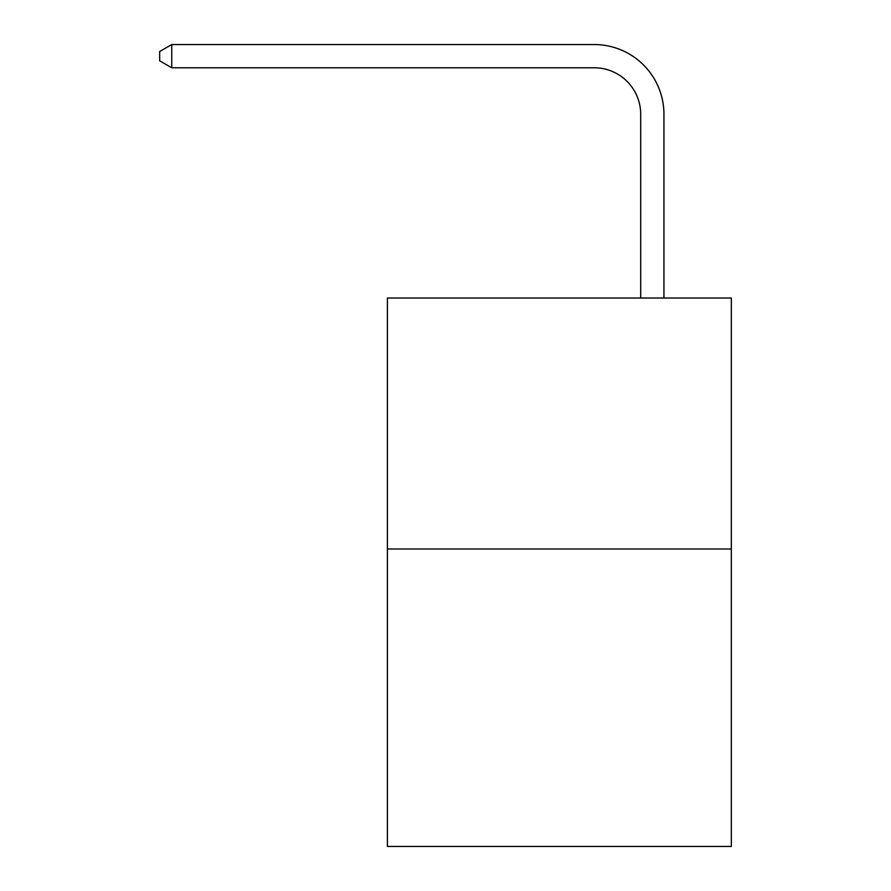 <?xml version="1.0" encoding="UTF-8"?>
<svg xmlns="http://www.w3.org/2000/svg" width="891" height="891" viewBox="0 0 891 891"><rect width="100%" height="100%" fill="white"/><g stroke="black" fill="none" stroke-linecap="round" stroke-linejoin="round"><path stroke-width="1.34" d="M731.333 549.001L731.333 298.028L387.407 298.028L387.407 846.45L731.333 846.45L731.333 549.001L387.407 549.001M640.696 298.028L640.696 114.26A46.477 46.477 0 0 0 594.219 67.783L171.751 67.783L159.667 60.822L159.667 51.522L171.751 44.55L594.219 44.55A69.71 69.71 0 0 1 663.94 114.26L663.94 298.028M640.696 114.26A46.477 46.477 0 0 0 594.219 67.783A46.477 46.477 0 0 1 640.696 114.26A46.477 46.477 0 0 0 594.219 67.783A46.477 46.477 0 0 1 640.696 114.26A46.477 46.477 0 0 0 594.219 67.783A46.477 46.477 0 0 1 640.696 114.26A46.477 46.477 0 0 0 594.219 67.783A46.477 46.477 0 0 1 640.696 114.26A46.477 46.477 0 0 0 594.219 67.783A46.477 46.477 0 0 1 640.696 114.26A46.477 46.477 0 0 0 594.219 67.783A46.477 46.477 0 0 1 640.696 114.26A46.477 46.477 0 0 0 594.219 67.783A46.477 46.477 0 0 1 640.696 114.26A46.477 46.477 0 0 0 594.219 67.783A46.477 46.477 0 0 1 640.696 114.26A46.477 46.477 0 0 0 594.219 67.783A46.477 46.477 0 0 1 640.696 114.26A46.477 46.477 0 0 0 594.219 67.783A46.477 46.477 0 0 1 640.696 114.26A46.477 46.477 0 0 0 594.219 67.783A46.477 46.477 0 0 1 640.696 114.26A46.477 46.477 0 0 0 594.219 67.783M171.751 67.783L171.751 44.55L594.219 44.55"/></g></svg>
